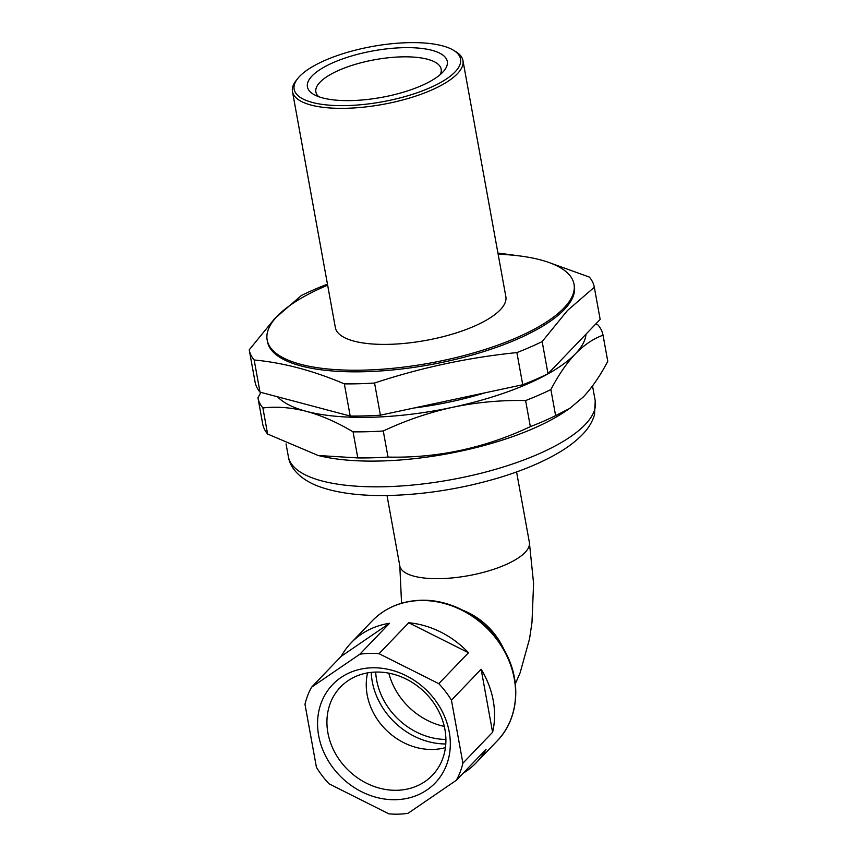 <?xml version="1.0" encoding="UTF-8"?>
<svg xmlns="http://www.w3.org/2000/svg" width="857" height="857" viewBox="0 0 857 857"><rect width="100%" height="100%" fill="white"/><g stroke="black" fill="none" stroke-linecap="round" stroke-linejoin="round"><path stroke-width="1.29" d="M442.673 72.288A71.088 23.632 169.7 0 1 380.058 97.655A71.088 23.632 169.7 0 1 314.187 94.677A71.088 23.632 169.7 0 1 312.044 75.973A71.088 23.632 169.7 0 1 401.301 47.746A71.088 23.632 169.7 0 1 443.712 71.142A71.088 23.632 169.7 0 1 442.673 72.288M440.177 74.634A63.664 21.157 -10.3 0 0 441.205 69.428A63.664 21.157 -10.3 0 0 388.596 57.74A63.664 21.157 -10.3 0 0 320.025 82.208A63.664 21.157 -10.3 0 0 315.933 92.192A63.664 21.157 -10.3 0 0 318.729 96.702M455.046 71.945A84.564 28.11 -10.3 0 0 453.439 50.231A84.564 28.11 -10.3 0 0 375.27 45.957A84.564 28.11 -10.3 0 0 299.661 76.316A84.564 28.11 -10.3 0 0 297.722 78.533A84.564 28.11 -10.3 0 0 349.935 105.475A84.564 28.11 -10.3 0 0 455.046 71.945M453.439 50.231L455.667 51.581A86.643 28.795 169.7 0 1 462.951 60.568A86.643 28.795 169.7 0 1 457.306 73.82A86.643 28.795 169.7 0 1 364.514 107.05A86.643 28.795 169.7 0 1 292.462 91.549A86.643 28.795 169.7 0 1 296.115 80.569L297.722 78.533M292.462 91.549L335.355 327.599A86.643 28.795 -10.3 0 0 407.407 343.1A86.643 28.795 -10.3 0 0 500.209 309.87A86.643 28.795 -10.3 0 0 505.844 296.618L462.951 60.568M327.653 285.188A155.953 51.838 -10.3 0 0 277.314 316.137A155.953 51.838 -10.3 0 0 267.159 339.993L267.459 341.6A155.953 51.838 -10.3 0 0 397.145 369.496A155.953 51.838 -10.3 0 0 564.174 309.677A155.953 51.838 -10.3 0 0 574.329 285.831L574.04 284.224A155.953 51.838 -10.3 0 0 498.142 254.208M267.159 339.993A155.953 51.838 -10.3 0 0 396.855 367.889A155.953 51.838 -10.3 0 0 563.885 308.07A155.953 51.838 -10.3 0 0 574.04 284.224M551.008 263.26L589.38 277.09A175.364 58.287 -10.3 0 1 594.308 287.181A175.364 58.287 -10.3 0 1 594.319 287.256L567.516 310.448L542.16 341.579L548.009 373.738A175.364 58.287 169.7 0 1 522.738 384.75L380.401 415.184A175.364 58.287 169.7 0 1 350.192 416.041L260.014 392.142A175.364 58.287 169.7 0 1 255.086 382.051A175.364 58.287 169.7 0 1 255.065 381.986L249.248 349.967M497.949 253.19A175.364 58.287 -10.3 0 1 499.203 253.201L519.085 255.868M542.16 341.579A175.364 58.287 -10.3 0 1 516.889 352.591C468.49 357.487 421.044 367.632 374.552 383.025A175.364 58.287 -10.3 0 1 344.343 383.882C313.33 370.663 283.271 362.704 254.165 359.983A175.364 58.287 -10.3 0 1 249.237 349.892A175.364 58.287 -10.3 0 1 249.226 349.827L274.583 318.697L301.375 295.494A175.364 58.287 -10.3 0 1 326.656 284.481L327.47 284.213M600.136 319.275A175.364 58.287 169.7 0 1 600.146 319.34A175.364 58.287 169.7 0 1 600.157 319.415L548.009 373.738M594.319 287.256L600.157 319.415M516.889 352.591L522.738 384.75M374.552 383.025L380.401 415.184M344.343 383.882L350.192 416.041M254.165 359.983L260.014 392.142M379.04 653.677A86.643 74.248 -136.2 0 0 369.335 653.355A86.643 74.248 -136.2 0 0 359.844 654.212L311.53 687.239A86.643 74.248 -136.2 0 0 304.985 704.304L316.437 767.326A86.643 74.248 -136.2 0 0 329.088 783.844L388.842 813.829A86.643 74.248 -136.2 0 0 398.548 814.15A86.643 74.248 -136.2 0 0 408.05 813.293L456.353 780.266A86.643 74.248 -136.2 0 0 462.898 763.201L451.446 700.18A86.643 74.248 -136.2 0 0 438.795 683.661L379.04 653.677L408.725 622.75A86.643 74.248 43.8 0 1 468.49 652.734L438.795 683.661M481.141 669.253A86.643 74.248 43.8 0 1 492.593 732.274L481.141 669.253L451.446 700.18M492.593 732.274L462.898 763.201M497.156 740.919A86.643 74.248 -136.2 0 0 504.409 651.213A86.643 74.248 -136.2 0 0 420.048 600.521A86.643 74.248 -136.2 0 0 372.163 620.918C384.986 607.902 401.119 601.025 420.541 600.275C453.707 598.882 489.454 620.832 505.501 652.295C521.806 682.451 518.464 719.387 497.156 740.919L476.128 762.826A86.643 74.248 43.8 0 0 486.048 749.339L456.353 780.266M476.128 762.826A86.643 74.248 43.8 0 1 463.059 773.282M375.677 672.07A63.686 54.58 -136.2 0 0 342.489 685.097A63.686 54.58 -136.2 0 0 327.899 732.821A63.686 54.58 -136.2 0 0 397.155 790.283A63.686 54.58 -136.2 0 0 434.253 773.196A63.686 54.58 -136.2 0 0 444.933 729.532A63.686 54.58 -136.2 0 0 375.677 672.07A65.85 56.423 43.8 0 0 376.641 680.051A65.85 56.423 43.8 0 0 445.908 739.462M318.654 735.595A71.067 60.901 43.8 0 1 371.959 667.807A71.067 60.901 43.8 0 1 449.229 731.91A71.067 60.901 43.8 0 1 395.923 799.699A71.067 60.901 43.8 0 1 318.654 735.595M445.426 747.615A60.526 51.87 43.8 0 1 432.989 749.457A60.526 51.87 43.8 0 1 367.589 672.884M341.215 656.312A86.643 74.248 43.8 0 1 351.134 642.825A86.643 74.248 43.8 0 1 389.528 623.285L341.215 656.312L311.53 687.239M389.528 623.285L359.844 654.212M468.49 652.734L408.725 622.75M257.968 397.927L262.681 423.872A175.364 58.287 -10.3 0 0 262.692 423.947A175.364 58.287 -10.3 0 0 267.62 434.038L318.215 455.506L357.798 457.927A175.364 58.287 -10.3 0 0 388.017 457.081C437.241 458.27 484.687 448.125 530.344 426.647A175.364 58.287 -10.3 0 0 555.625 415.634L569.776 408.393L583.253 397.005C592.037 387.664 600.221 375.762 607.774 361.3A175.364 58.287 -10.3 0 0 607.763 361.236A175.364 58.287 -10.3 0 0 607.752 361.172M318.215 455.506L321.236 456.203A155.953 51.838 -10.3 0 0 564.313 412.035L569.776 408.393M607.774 361.3L603.039 335.216C593.462 338.601 584.249 344.814 575.401 353.845A159.413 52.984 -10.3 0 0 586.006 334.155M603.039 335.216A175.364 58.287 -10.3 0 0 603.017 335.151A175.364 58.287 -10.3 0 0 598.09 325.06L595.947 323.807M277.593 396.802A159.413 52.984 -10.3 0 0 306.42 411.36A159.413 52.984 -10.3 0 0 452.892 407.236A159.413 52.984 -10.3 0 0 575.401 353.845C566.659 363.111 558.485 375.012 550.88 389.549A175.364 58.287 -10.3 0 1 525.609 400.562C501.131 400.026 476.888 402.254 452.892 407.236C428.896 412.517 405.682 420.444 383.272 430.996A175.364 58.287 -10.3 0 1 353.063 431.842C337.176 422.351 321.632 415.527 306.42 411.36C291.23 407.471 276.715 406.336 262.885 407.953A175.364 58.287 -10.3 0 1 257.957 397.862A175.364 58.287 -10.3 0 1 257.946 397.787L260.903 392.377M484.976 392.827A142.016 47.21 169.7 0 1 414.145 407.975M357.798 457.927L353.063 431.842M267.62 434.038L262.885 407.953M555.625 415.634L550.88 389.549M530.344 426.647L525.609 400.562M388.017 457.081L383.272 430.996M388.81 673.163A65.85 56.423 -136.2 0 0 444.28 726.415M516.578 471.95L529.369 542.363A65.85 21.886 169.7 0 1 525.084 552.433A65.85 21.886 169.7 0 1 441.076 578.614A65.85 21.886 169.7 0 1 399.801 565.909L387.01 495.496M371.21 672.381A69.31 59.401 -136.2 0 0 445.79 743.972M503.777 649.167A65.85 56.423 -136.2 0 0 463.573 610.57M595.229 400.83L594.512 414.745C592.294 422.051 588.245 428.682 582.342 434.638C574.704 442.48 564.57 449.764 551.951 456.492C536.364 464.805 518.131 472.068 497.231 478.27C462.255 488.469 427.161 494.178 391.96 495.389C361.418 496.321 336.587 493.171 317.454 485.94C299.104 478.667 289.848 467.301 288.359 456.599A155.953 51.838 -10.3 0 0 418.045 484.494A155.953 51.838 -10.3 0 0 585.074 424.686A155.953 51.838 -10.3 0 0 595.229 400.83L592.53 385.939M594.308 287.181L600.146 319.34M249.237 349.892L255.086 382.051M401.558 603.232L399.801 565.909M372.163 620.918L351.134 642.825M529.369 542.363L533.59 583.446L531.983 622.461L529.562 638.754L520.124 672.788L515.325 683.8M288.359 456.599L286.045 443.905M262.692 423.947L257.957 397.862M607.763 361.236L603.017 335.151"/></g></svg>
